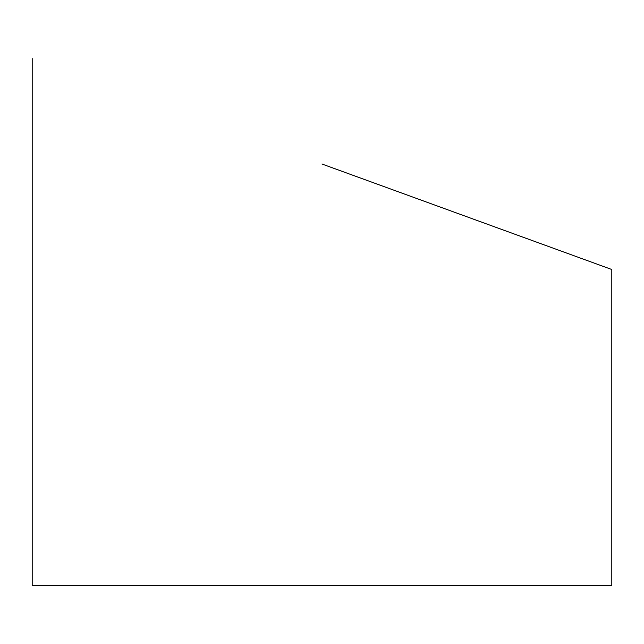 <?xml version="1.0" encoding="UTF-8"?>
<svg xmlns="http://www.w3.org/2000/svg" width="644" height="644" viewBox="0 0 644 644"><rect width="100%" height="100%" fill="white"/><g stroke="black" fill="none" stroke-linecap="round" stroke-linejoin="round"><path stroke-width="0.97" d="M322 164.027L611.8 269.506L322 164.027M32.2 58.548L32.2 585.452L611.8 585.452L611.8 269.506"/></g></svg>
